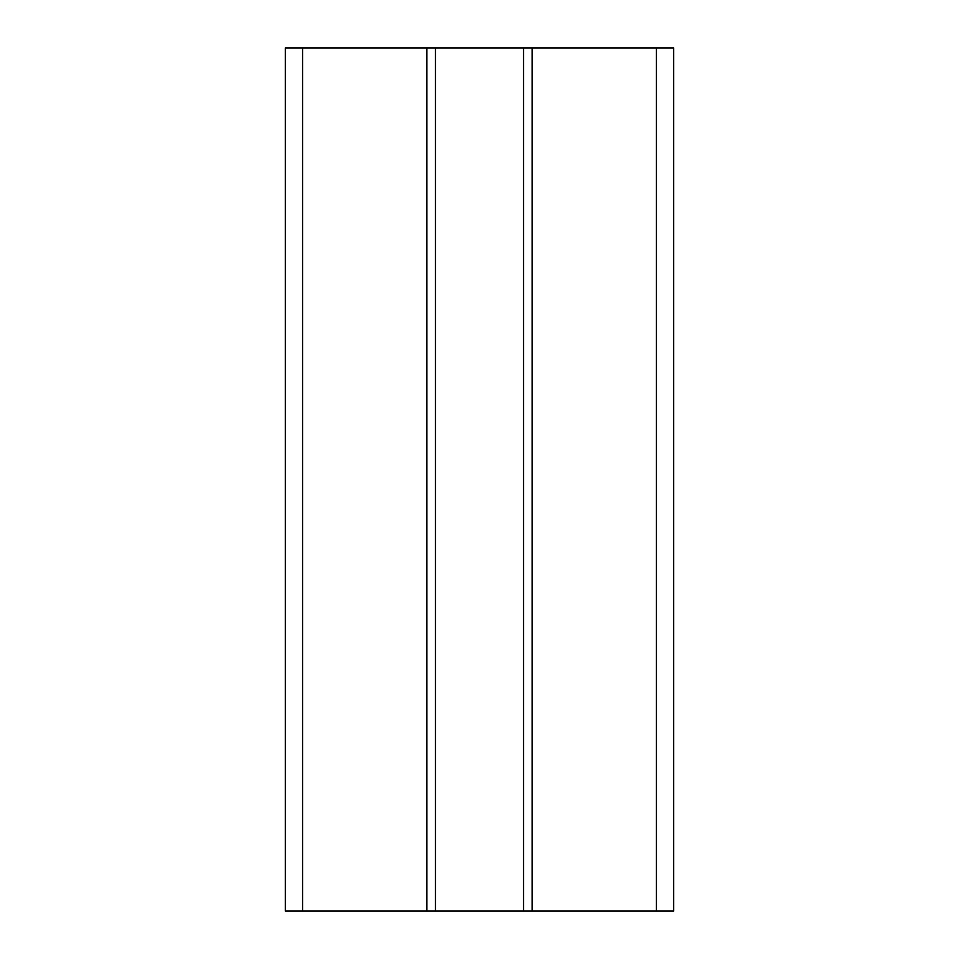 <?xml version="1.0" encoding="UTF-8"?>
<svg xmlns="http://www.w3.org/2000/svg" width="959" height="959" viewBox="0 0 959 959"><rect width="100%" height="100%" fill="white"/><g stroke="black" fill="none" stroke-linecap="round" stroke-linejoin="round"><path stroke-width="1.44" d="M302.565 911.05L673.697 911.05L673.697 47.95L285.303 47.95L285.303 911.05L302.565 911.05L302.565 47.95M426.851 911.05L426.851 47.95M435.482 911.05L435.482 47.95M523.518 911.05L523.518 47.95M532.149 911.05L532.149 47.95M673.697 911.05L673.697 47.95M656.436 911.05L656.436 47.95"/></g></svg>
